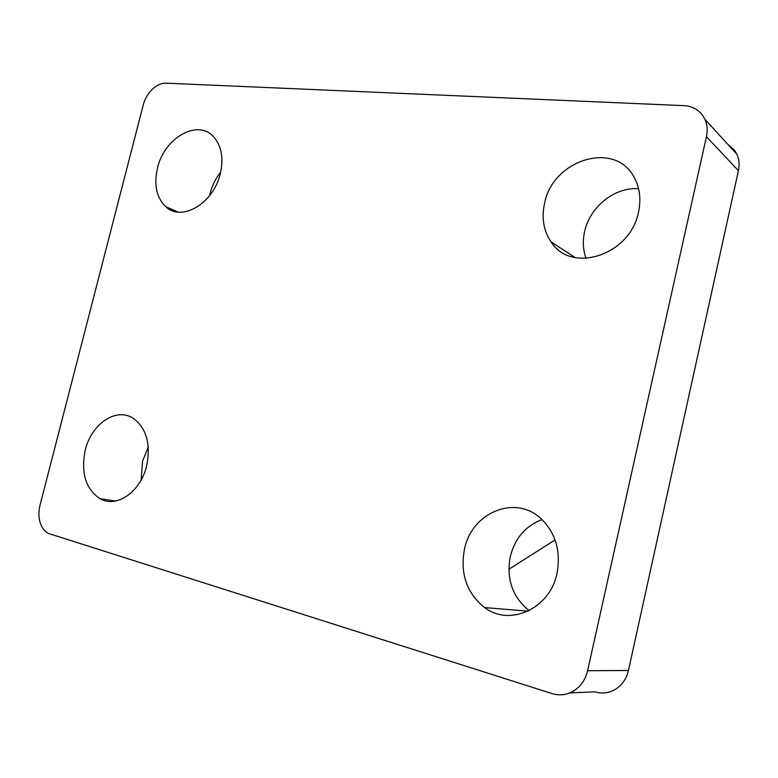 <?xml version="1.0" encoding="UTF-8"?>
<svg xmlns="http://www.w3.org/2000/svg" width="778" height="778" viewBox="0 0 778 778"><rect width="100%" height="100%" fill="white"/><g stroke="black" fill="none" stroke-linecap="round" stroke-linejoin="round"><path stroke-width="1.17" d="M555.074 539.922L508.89 569.292M706.434 136.675C707.776 130.403 707.27 124.606 704.917 119.297L702.553 115.212C698.051 109.299 691.875 106.109 684.037 105.652L166.084 83.168C161.347 83.071 156.757 85.094 152.303 89.246C147.937 93.535 144.912 98.767 143.249 104.933L40.009 505.262C38.404 511.778 38.55 517.856 40.446 523.516C42.177 528.301 44.891 531.627 48.586 533.504L552.147 693.606C559.868 695.911 567.22 694.929 574.203 690.631C581.059 686.06 585.523 679.427 587.604 670.724L706.434 136.675L738.429 170.683C739.674 164.79 739.168 159.334 736.912 154.297L734.636 150.426L727.741 144.27M569.914 692.877L594.878 691.856C602.24 694.005 609.223 693.081 615.826 689.065C622.312 684.796 626.523 678.601 628.439 670.471L738.429 170.683M148.267 447.058L142.578 461.082L141.178 479.968M220.66 172.142C215.701 178.327 212.219 185.31 210.206 193.08L209.642 195.609M638.582 188.723C614.844 186.739 589.773 206.977 584.618 231.513C582.518 240.986 583.004 249.962 586.077 258.452M542.003 519.587C525.636 525.821 515.075 538.104 510.31 556.445C506.196 578.958 512.459 597.037 529.098 610.672M85.298 449.995C91.444 423.679 116.564 406.797 133.515 418.496C146.565 428.464 150.932 444.306 146.614 466.032C140.585 492.046 116.35 508.549 99.876 498.649C85.561 488.808 80.708 472.596 85.298 449.995M157.496 167.99C164.177 138.221 197.184 118.84 213.25 136.403C221.458 145.428 223.801 157.866 220.281 173.727C213.59 203.535 181.381 222.245 165.597 206.578C156.436 197.476 153.743 184.619 157.496 167.99M544.551 203.408C552.458 159.83 614.97 139.982 634.187 177.394C639.798 187.673 641.237 199.207 638.524 212.015C630.365 255.388 571.003 274.187 551.077 241.909C543.589 230.813 541.41 217.986 544.551 203.408M464.485 549.161C471.711 512.323 515.756 494.03 541.459 519.072C555.832 533.377 561.006 551.466 556.99 573.357C550.017 608.746 509.911 626.874 484.684 607.599C466.693 593.186 459.963 573.707 464.485 549.161M628.439 670.471L587.604 670.724M704.917 119.297L736.912 154.297M115.572 501.042L99.876 498.649M177.977 212.054L165.597 206.578M575.263 257.625L551.077 241.909M528.097 611.168L484.684 607.599"/></g></svg>
